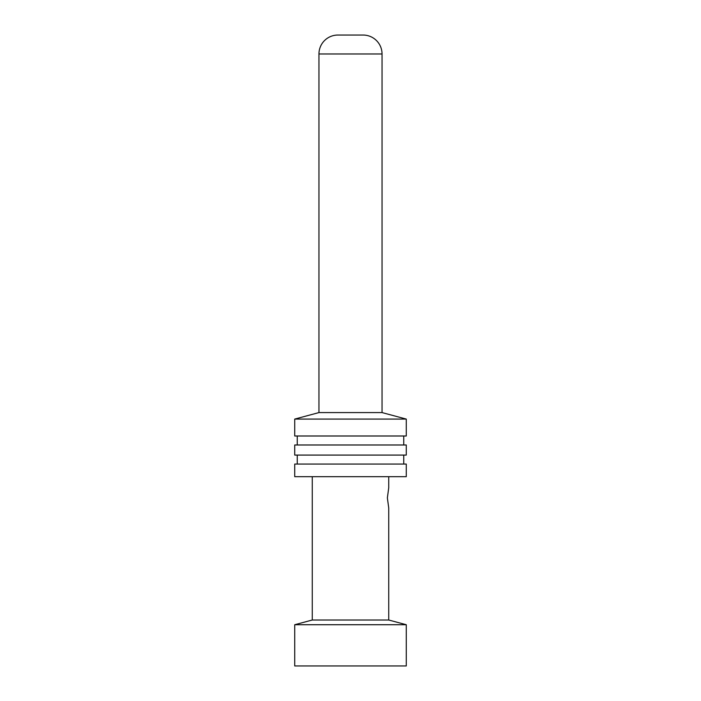 <?xml version="1.0" encoding="UTF-8"?>
<svg xmlns="http://www.w3.org/2000/svg" width="701" height="701" viewBox="0 0 701 701"><rect width="100%" height="100%" fill="white"/><g stroke="black" fill="none" stroke-linecap="round" stroke-linejoin="round"><path stroke-width="1.05" d="M382.045 53.977L318.955 53.977A18.927 18.927 0 0 1 337.882 35.05L363.118 35.05A18.927 18.927 0 0 1 382.045 53.977L382.045 412.582L318.955 412.582L294.727 419.075L294.727 435.996L406.273 435.996L406.273 419.075L294.727 419.075M387.373 497.876L388.731 487.782L387.373 497.876L388.731 507.971L388.731 620.017L312.269 620.017L294.727 624.722L294.727 665.95L406.273 665.95L406.273 624.722L294.727 624.722M382.045 412.582L406.273 419.075M318.955 53.977L318.955 412.582M297.25 435.996L297.25 444.986M403.75 435.996L403.75 444.986M406.273 444.986L294.727 444.986L294.727 455.08L406.273 455.08L406.273 444.986M297.25 455.08L297.25 464.062M403.75 455.08L403.75 464.062M406.273 464.062L294.727 464.062L294.727 476.68L406.273 476.68L406.273 464.062M388.731 620.017L406.273 624.722M312.269 476.68L312.269 620.017M388.731 476.68L388.731 487.782"/></g></svg>
